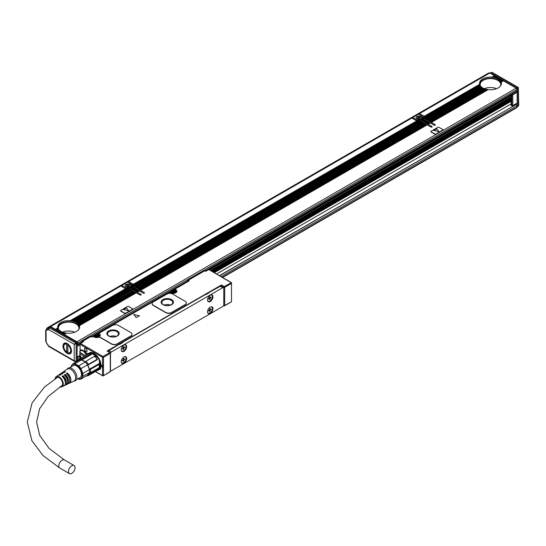 <?xml version="1.0" encoding="UTF-8"?>
<svg xmlns="http://www.w3.org/2000/svg" width="546" height="546" viewBox="0 0 546 546"><rect width="100%" height="100%" fill="white"/><g stroke="black" fill="none" stroke-linecap="round" stroke-linejoin="round"><path stroke-width="0.82" d="M100.757 368.106A9.596 5.542 60 0 1 100.573 368.42A9.596 5.542 60 0 1 99.413 369.54A9.596 5.542 60 0 1 99.29 369.601M89.694 352.982A9.596 5.542 60 0 1 89.817 352.907A9.596 5.542 60 0 1 91.721 352.463M101.16 365.451A9.596 5.542 60 0 1 100.328 368.557A9.596 5.542 60 0 1 99.174 369.676A9.596 5.542 60 0 1 97.243 370.12M90.008 352.805L90.854 352.395A9.739 5.624 -120 0 0 89.749 352.791A9.739 5.624 -120 0 0 88.575 353.924A9.739 5.624 -120 0 0 88.493 354.054A9.596 5.542 60 0 1 89.571 353.05A9.596 5.542 60 0 1 94.226 353.446M88.636 354.006A9.459 5.46 60 0 1 97.686 356.736A9.459 5.46 60 0 1 100.15 368.516A9.459 5.46 60 0 1 97.263 370.058M90.07 353.876A8.64 4.989 60 0 1 92.697 353.692A8.64 4.989 60 0 1 99.57 360.947A8.64 4.989 60 0 1 98.594 368.898L97.434 369.574A8.64 4.989 60 0 1 95.27 369.935M70.796 367.055A8.64 4.989 60 0 1 70.884 366.537L72.748 363.889A8.64 4.989 60 0 1 74.993 363.684L78.72 365.834L85.278 362.046L84.999 361.786A8.64 4.989 60 0 0 81.839 359.964L91.53 354.368L90.656 353.965A9.323 5.385 -120 0 0 88.165 354.19L79.436 359.227A9.323 5.385 60 0 1 81.927 359.009L90.656 353.965M94.601 356.245L94.697 356.19A8.64 4.989 60 0 1 97.434 359.596L97.092 359.343A9.323 5.385 -120 0 0 94.601 356.245L85.872 361.281A9.323 5.385 60 0 1 88.363 364.38L97.092 359.343M88.363 364.38L87.735 365.192A8.64 4.989 60 0 1 89.319 369.273L87.524 364.837L87.735 365.192L97.434 359.596M99.017 363.67L99.065 364.428L90.336 369.465L89.319 369.273L99.017 363.67A8.64 4.989 60 0 1 99.222 365.615A8.64 4.989 60 0 1 99.215 365.888M88.363 375.593L87.524 375.279L89.319 372.925A8.64 4.989 60 0 1 87.735 375.17L97.434 369.574L97.092 370.55L88.363 375.593A9.323 5.385 60 0 1 86.452 375.901M72.748 363.889L79.313 360.094A8.64 4.989 -120 0 0 79.095 360.21A8.64 4.989 -120 0 0 78.897 360.333M87.524 375.279L80.958 379.074L82.821 376.419L89.387 372.631A8.64 4.989 60 0 0 89.387 369.642L82.821 373.43L80.958 368.625L87.524 364.837A8.64 4.989 60 0 0 85.278 362.046L81.552 359.896A8.64 4.989 -120 0 1 81.839 359.964L81.927 359.009M84.999 361.786L85.872 361.281M89.319 372.925L90.336 372.782L99.065 367.745A9.323 5.385 -120 0 0 99.222 366.175A9.323 5.385 -120 0 0 99.065 364.428M79.095 360.21L79.436 359.227M79.313 360.094A8.64 4.989 60 0 1 81.552 359.896L74.993 363.684M90.336 369.465A9.323 5.385 60 0 1 90.336 372.782M77.771 378.863L78.72 379.272A8.64 4.989 60 0 0 80.958 379.074M71.055 366.912A8.088 4.668 60 0 1 79.375 367.397A8.088 4.668 60 0 1 82.296 375.785A8.088 4.668 60 0 1 77.907 378.788M78.72 365.834A8.64 4.989 60 0 1 79.784 366.98A8.64 4.989 60 0 1 80.958 368.625M82.821 373.43A8.64 4.989 60 0 1 82.821 376.419M69.56 367.772L73.205 365.67A6.859 3.958 60 0 1 79.539 368.803A6.859 3.958 60 0 1 80.883 376.747A6.859 3.958 60 0 1 80.057 377.545L76.413 379.647M67.274 368.959A7.269 4.197 60 0 1 67.458 368.7A7.269 4.197 60 0 1 74.406 370.823A7.269 4.197 60 0 1 76.29 379.859A7.269 4.197 60 0 1 74.563 381.006L73.778 381.135M62.558 372.413A6.463 3.733 60 0 1 62.981 372.031L67.233 369.123A6.859 3.958 60 0 1 73.628 372.038A6.859 3.958 60 0 1 75.068 380.105A6.859 3.958 60 0 1 74.085 380.985L69.438 383.217A6.463 3.733 60 0 1 68.892 383.394M55.078 378.842A5.829 3.365 60 0 1 55.562 377.313A5.829 3.365 60 0 1 56.136 376.72A5.829 3.365 60 0 1 61.575 379.197A5.829 3.365 60 0 1 62.79 386.056A5.829 3.365 60 0 1 61.957 386.8L63.978 385.831A5.999 3.467 60 0 0 64.838 385.06A5.999 3.467 60 0 0 62.087 376.358L63.056 375.723A6.088 3.515 60 0 1 65.861 384.568A6.088 3.515 60 0 1 64.988 385.346L66.203 384.766A6.19 3.569 60 0 0 67.09 383.975A6.19 3.569 60 0 0 64.216 374.965L65.186 374.338A6.272 3.624 60 0 1 68.114 383.476A6.272 3.624 60 0 1 67.213 384.282A6.272 3.624 60 0 1 66.673 384.459M64.988 385.346A6.088 3.515 60 0 1 64.448 385.524M61.957 386.8A5.829 3.365 60 0 1 59.944 386.8M67.213 384.282L68.427 383.702A6.375 3.679 60 0 0 69.342 382.882A6.375 3.679 60 0 0 66.353 373.58L67.322 372.945A6.463 3.733 60 0 1 70.359 382.384A6.463 3.733 60 0 1 69.438 383.217M62.981 372.031A6.463 3.733 60 0 1 65.383 371.826L64.414 372.461A6.375 3.679 60 0 0 62.053 372.665L60.947 373.423A6.272 3.624 60 0 1 63.247 373.218L62.278 373.846A6.19 3.569 60 0 0 60.019 374.058L58.913 374.815A6.088 3.515 60 0 1 61.118 374.604L60.149 375.238A5.999 3.467 60 0 0 57.985 375.45L56.136 376.72M60.524 373.805A6.272 3.624 60 0 1 60.947 373.423M58.49 375.204A6.088 3.515 60 0 1 58.913 374.815M65.186 374.338L65.186 375.518A4.866 2.812 60 0 1 67.608 381.422M63.056 375.723L63.056 376.754A4.866 2.812 60 0 1 65.356 383.128M56.054 378.214A4.866 2.812 60 0 1 56.156 378.037A4.866 2.812 60 0 1 56.743 377.47A4.866 2.812 60 0 1 61.241 379.695A4.866 2.812 60 0 1 62.196 385.333A4.866 2.812 60 0 1 61.609 385.899A4.866 2.812 60 0 1 61.016 386.104M67.322 372.945L67.322 374.29A4.866 2.812 60 0 1 69.792 379.572M62.715 376.952L63.056 376.754M223.724 287.899L223.724 287.353L221.007 285.79L221.007 286.172M221.007 285.79A0.682 0.396 -60 0 1 221.492 284.951L107.077 351.01A0.682 0.396 -60 0 1 107.419 350.976L110.135 352.539A0.682 0.396 -60 0 1 110.278 352.853A0.682 0.396 0 0 1 110.476 353.132A0.682 0.682 0 0 0 110.135 352.539A0.682 0.396 -60 0 0 109.794 352.573L107.077 351.01M119.554 344.294L122.693 342.349M205.856 294.471L208.988 292.526M71.779 473.382A4.661 2.689 -60 0 1 69.451 473.614A4.661 2.689 -60 0 1 68.735 469.874A4.661 2.689 -60 0 1 71.779 465.765A4.661 2.689 -60 0 1 74.113 465.54A4.661 2.689 -60 0 1 74.829 469.273A4.661 2.689 -60 0 1 71.779 473.382M97.761 370.113A9.739 5.624 -120 0 0 99.481 369.656A9.739 5.624 -120 0 0 100.382 368.891L99.604 369.424M97.577 334.65L97.577 333.763L98.253 333.374L97.577 334.097L98.737 334.773A0.682 0.396 -60 0 1 99.222 333.934A3.699 2.136 180 0 1 99.549 334.152A1.372 0.792 180 0 1 99.27 333.674A1.372 0.792 180 0 1 99.283 333.558M132.03 334.377A4.115 2.375 180 0 1 132.036 334.493A4.115 2.375 180 0 1 130.835 336.172L117.26 344.007A4.115 2.375 180 0 1 111.439 344.007L111.439 343.782A4.115 2.375 0 0 0 117.26 343.782L130.835 335.947A4.115 2.375 0 0 0 132.036 334.268A4.115 2.375 0 0 0 130.835 332.589L118.421 325.423A4.115 2.375 0 0 0 112.606 325.423L99.672 332.889A1.372 0.792 0 0 0 99.27 333.449A1.372 0.792 0 0 0 99.549 333.927A3.699 2.136 0 0 1 100.307 335.217A3.699 2.136 0 0 1 99.829 336.268A1.372 0.792 0 0 0 99.659 336.657A1.372 0.792 0 0 0 100.061 337.216L111.439 343.782M99.672 336.766A1.372 0.792 180 0 0 99.659 336.875A1.372 0.792 180 0 0 100.061 337.435L111.439 344.007M133.736 314.489L136.159 317.581L139.517 315.875L133.736 314.496L139.517 315.881M186.329 303.03A4.115 2.375 180 0 1 186.336 303.146A4.115 2.375 180 0 1 185.135 304.825L171.56 312.66A4.115 2.375 180 0 1 165.738 312.66L165.738 312.435A4.115 2.375 0 0 0 171.56 312.435L185.135 304.6A4.115 2.375 0 0 0 186.336 302.921A4.115 2.375 0 0 0 185.135 301.242L172.72 294.076A4.115 2.375 0 0 0 166.905 294.076L153.33 301.911A4.115 2.375 0 0 0 152.122 303.59A4.115 2.375 0 0 0 153.33 305.269L165.738 312.435M152.129 303.706A4.115 2.375 180 0 0 152.122 303.815A4.115 2.375 180 0 0 153.33 305.494L165.738 312.66M223.635 305.446L223.724 305.494A0.682 0.396 -60 0 0 224.208 305.774L224.693 305.494L224.693 287.353A0.682 0.396 -120 0 0 224.208 286.514L231.484 282.671L231.484 283.435L224.693 287.353A0.682 0.396 180 0 1 223.724 287.353A0.682 0.396 -60 0 1 224.208 286.514L221.492 284.951M119.615 344.437L122.952 342.458M205.917 294.615L209.248 292.636M96.908 370.659L100.293 369.035L99.024 358.531L90.534 352.409L87.674 353.938L88.623 353.624L86.043 352.948A5.692 3.283 -120 0 0 83.9 351.01L82.931 350.45A5.692 3.283 -120 0 0 80.426 350.013A0.682 0.396 -120 0 1 80.119 349.959L79.921 343.727L80.603 343.564L103.003 356.49L103.487 357.33L103.487 375.471L103.003 375.955L102.518 375.471L102.518 367.076L101.843 366.68L101.843 365.335L102.518 365.731L102.518 357.33L103.003 356.845M88.268 354.142L88.623 353.624M109.794 371.833A0.682 0.396 -120 0 0 110.278 371.553L110.278 353.412L109.794 352.573L103.003 356.49M230.992 282.596L208.599 269.431L206.033 270.918L205.064 270.755A0.682 0.682 0 0 0 204.375 270.755L187.892 280.269A0.682 0.396 -120 0 0 187.749 280.583A0.682 0.396 180 0 0 187.551 280.862L187.551 281.586M231.484 282.671L208.599 269.431M208.599 269.663L205.685 271.348L206.17 271.069L205.685 271.348L204.716 270.789A0.682 0.396 -60 0 1 205.064 270.755M204.375 270.755A0.682 0.396 -120 0 1 204.716 270.789L188.234 280.303A0.682 0.396 -120 0 0 187.892 280.269A0.682 0.682 0 0 0 187.551 280.862A0.682 0.396 180 0 0 187.749 281.142L189.203 280.862L188.234 280.303A0.682 0.396 -60 0 0 187.749 281.142L187.749 281.47M174.174 290.424L174.856 289.148L175.826 289.708A0.682 0.396 -60 0 0 175.341 290.547L174.174 289.537L189.203 280.862L174.372 289.196M169.328 292.335L169.908 292.335M99.549 333.927L99.549 334.152A3.699 2.136 180 0 1 100.3 335.333M92.724 336.561L93.305 336.561M99.659 336.875L99.659 336.657A3.699 2.136 180 0 1 93.987 336.957L93.018 336.397L91.755 337.121L92.24 336.841L91.755 337.121L90.786 336.561A0.682 0.396 -60 0 1 91.127 336.527A0.682 0.682 0 0 0 90.445 336.527L82.2 341.291A0.682 0.396 -120 0 0 82.057 341.605A0.682 0.396 180 0 0 82.057 342.165L83.511 341.885L82.542 341.325A0.682 0.396 -120 0 0 82.2 341.291A0.682 0.682 0 0 0 81.859 341.885L81.859 342.608M80.119 348.839L79.921 343.727L82.057 342.724L82.057 342.165A0.682 0.396 -60 0 1 82.542 341.325L90.786 336.561A0.682 0.396 -120 0 0 90.445 336.527M82.057 342.724L80.603 343.564M224.208 305.774L224.693 305.494L224.208 305.774M103.235 375.846L110.135 371.867A0.682 0.682 0 0 0 110.476 371.273A0.682 0.396 0 0 1 110.278 371.553L103.003 375.955L95.543 371.444M231.484 283.435L231.484 301.781L224.693 305.494A0.682 0.396 0 0 1 223.724 305.494L223.724 305.173M119.656 344.062L108.968 350.587A1.372 0.792 120 0 0 108.217 351.433M205.958 294.239L122.611 342.356M110.476 353.262A1.372 0.792 -60 0 1 111.391 351.986L222.802 287.667A1.372 0.792 -60 0 1 223.485 287.599L221.062 286.2A1.372 0.792 120 0 0 220.379 286.261L208.913 292.533M110.476 370.577A1.372 0.792 -60 0 0 110.708 370.864A1.372 0.792 -60 0 0 111.391 370.795L222.802 306.477A1.372 0.792 -60 0 0 223.771 304.798L223.771 288.227A1.372 0.792 -60 0 0 223.485 287.599M80.603 356.456A0.682 0.396 -120 0 0 80.508 356.388L80.508 356.756A0.682 0.396 -120 0 1 80.808 357.05L80.426 357.275A5.692 3.283 -120 0 0 81.156 358.237M80.426 357.275A0.682 0.396 -120 0 0 80.119 356.982L80.119 358.838M85.79 351.481A1.85 1.072 -120 0 0 87.101 350.73A1.85 1.072 -120 0 0 85.79 348.457L85.79 348.457A1.85 1.072 -120 0 0 84.487 349.215A1.85 1.072 -120 0 0 85.79 351.481M80.808 357.05A5.692 3.283 -120 0 0 81.545 358.012M80.412 350.013L80.508 350.102A0.682 0.396 -120 0 0 80.828 350.15A5.351 3.085 -120 0 1 81.88 350M86.746 355.009A5.351 3.085 -120 0 0 84.507 351.412M101.843 366.68L103.098 367.076L103.098 365.731L102.518 365.731M103.098 367.076L102.518 367.076M117.356 330.965A6.17 3.563 0 0 0 110.626 330.194A6.17 3.563 0 0 0 106.818 333.483A6.17 3.563 0 0 0 108.627 336.002A6.17 3.563 0 0 0 115.349 336.773A6.17 3.563 0 0 0 119.164 333.483A6.17 3.563 0 0 0 117.356 330.965M171.656 299.618A6.17 3.563 0 0 0 164.926 298.846A6.17 3.563 0 0 0 161.118 302.136A6.17 3.563 0 0 0 162.926 304.654A6.17 3.563 0 0 0 169.649 305.426A6.17 3.563 0 0 0 173.464 302.136A6.17 3.563 0 0 0 171.656 299.618M208.941 301.89A3.842 2.218 120 0 0 212.421 299.01A3.842 2.218 120 0 0 212.162 295.058A3.842 2.218 120 0 0 211.548 294.881A3.842 2.218 120 0 0 208.074 297.761A3.842 2.218 120 0 0 208.326 301.713A3.842 2.218 120 0 0 208.941 301.89M122.645 351.713A3.842 2.218 120 0 0 126.119 348.833A3.842 2.218 120 0 0 125.867 344.881A3.842 2.218 120 0 0 125.252 344.703A3.842 2.218 120 0 0 121.772 347.584A3.842 2.218 120 0 0 122.031 351.535A3.842 2.218 120 0 0 122.645 351.713M208.941 308.251A3.842 2.218 120 0 0 208.326 313.575A3.842 2.218 120 0 0 211.548 312.251A3.842 2.218 120 0 0 212.162 306.927A3.842 2.218 120 0 0 208.941 308.251M122.645 358.074A3.842 2.218 120 0 0 122.031 363.404A3.842 2.218 120 0 0 125.252 362.073A3.842 2.218 120 0 0 125.867 356.75A3.842 2.218 120 0 0 122.645 358.074M102.129 366.516L102.129 365.506M85.845 348.491A1.713 0.99 -120 0 0 85.033 348.43A1.713 0.99 -120 0 0 84.773 349.802A1.713 0.99 -120 0 0 85.893 351.317A1.713 0.99 -120 0 0 86.746 351.399A1.713 0.99 -120 0 0 87.101 350.668M92.718 336.336A0.682 0.396 -120 0 0 92.24 336.609M186.288 282.316A0.682 0.396 -120 0 0 185.954 282.282L92.383 336.309M99.311 336.602A2.744 1.583 -0 0 0 99.345 336.343A2.744 1.583 -0 0 0 98.546 335.217L98.328 335.094M97.529 334.63L97.086 334.377L97.454 334.172M175.908 292.383A2.744 1.583 -0 0 0 175.948 292.117A2.744 1.583 -0 0 0 175.143 290.998L174.925 290.868M174.126 290.411L173.689 290.158L174.051 289.946M171.881 292.772A1.747 1.01 -0 0 0 174.529 292.772M95.277 336.998A1.747 1.01 -0 0 0 97.932 336.998M119.158 333.654A6.17 3.563 0 0 0 117.356 331.299A6.17 3.563 0 0 0 110.763 330.501A6.17 3.563 0 0 0 106.825 333.654M173.457 302.3A6.17 3.563 0 0 0 171.656 299.952A6.17 3.563 0 0 0 165.063 299.147A6.17 3.563 0 0 0 161.125 302.3M211.964 294.963A3.842 2.218 -60 0 1 211.944 298.955A3.842 2.218 -60 0 1 208.558 301.665A3.842 2.218 -60 0 1 208.142 301.583M125.662 344.785A3.842 2.218 -60 0 1 125.648 348.785A3.842 2.218 -60 0 1 122.256 351.488A3.842 2.218 -60 0 1 121.847 351.406M208.142 313.452A3.842 2.218 120 0 0 211.159 312.025A3.842 2.218 120 0 0 211.964 306.832M121.847 363.274A3.842 2.218 120 0 0 124.863 361.855A3.842 2.218 120 0 0 125.662 356.654M116.871 331.579A5.487 3.167 0 0 0 110.893 330.896A5.487 3.167 0 0 0 107.507 333.818A5.487 3.167 0 0 0 109.111 336.063A5.487 3.167 0 0 0 115.09 336.745A5.487 3.167 0 0 0 118.475 333.818A5.487 3.167 0 0 0 116.871 331.579M171.171 300.232A5.487 3.167 0 0 0 165.192 299.542A5.487 3.167 0 0 0 161.807 302.47A5.487 3.167 0 0 0 163.411 304.709A5.487 3.167 0 0 0 169.39 305.398A5.487 3.167 0 0 0 172.775 302.47A5.487 3.167 0 0 0 171.171 300.232M116.045 336.452A5.487 3.167 0 0 0 109.937 336.452M170.345 305.105A5.487 3.167 0 0 0 164.237 305.105M207.678 300.88A3.563 2.061 120 0 0 208.074 301.249A3.563 2.061 120 0 0 211.37 299.618A3.563 2.061 120 0 0 212.073 295.488A3.563 2.061 120 0 0 211.643 295.072A3.563 2.061 120 0 0 211.118 294.908M121.376 350.703A3.563 2.061 120 0 0 121.778 351.071A3.563 2.061 120 0 0 125.068 349.44A3.563 2.061 120 0 0 125.771 345.311A3.563 2.061 120 0 0 125.341 344.895A3.563 2.061 120 0 0 124.822 344.738M207.678 312.749A3.563 2.061 120 0 0 208.074 313.117A3.563 2.061 120 0 0 211.37 311.486A3.563 2.061 120 0 0 212.073 307.357A3.563 2.061 120 0 0 211.643 306.941A3.563 2.061 120 0 0 211.118 306.777M121.376 362.571A3.563 2.061 120 0 0 121.778 362.94A3.563 2.061 120 0 0 125.068 361.309A3.563 2.061 120 0 0 125.771 357.18A3.563 2.061 120 0 0 125.341 356.763A3.563 2.061 120 0 0 124.822 356.606M86.541 355.125A5.139 2.969 -120 0 0 80.651 350.471A5.139 2.969 -120 0 0 79.641 352.129L85.497 355.733M80.596 352.907A5.139 2.969 -120 0 0 80.61 353.023L79.648 353.815A4.866 2.812 -120 0 0 81.688 357.93M209.664 297.038L210.053 297.263A0.682 0.396 120 0 0 210.538 297.543L211.118 297.208L210.538 297.993A0.682 0.396 120 0 0 210.053 298.833L209.473 298.71M208.988 298.437L209.521 298.744A0.682 0.396 120 0 1 209.664 299.058L209.664 299.727L210.053 298.833M209.521 298.744A0.682 0.396 120 0 0 209.179 298.778L208.79 298.553M210.053 297.263L210.053 296.594L209.664 297.488A0.682 0.396 120 0 1 209.179 298.328L208.599 298.662L208.599 299.112L209.179 298.778M123.369 346.867L123.751 347.085A0.682 0.396 120 0 0 124.235 347.365L124.822 347.031L124.235 347.816A0.682 0.396 120 0 0 123.751 348.655L123.171 348.532M122.693 348.259L123.225 348.566A0.682 0.396 120 0 1 123.369 348.88L123.369 349.549L123.751 348.655M123.225 348.566A0.682 0.396 120 0 0 122.884 348.601L122.495 348.375M123.751 347.085L123.751 346.417L123.369 347.311A0.682 0.396 120 0 1 122.884 348.15L122.297 348.485L122.297 348.935L122.884 348.601M209.664 308.906L210.053 309.132A0.682 0.396 120 0 0 210.538 309.411L211.118 309.077L210.538 309.862A0.682 0.396 120 0 0 210.053 310.701L209.473 310.578M208.988 310.305L209.521 310.613A0.682 0.396 120 0 1 209.664 310.927L209.664 311.595L210.053 310.701M209.521 310.613A0.682 0.396 120 0 0 209.179 310.647L208.79 310.421M210.053 309.132L210.053 308.463L209.664 309.357A0.682 0.396 120 0 1 209.179 310.196L208.599 310.531L208.599 310.981L209.179 310.647M123.369 358.736L123.751 358.954A0.682 0.396 120 0 0 124.235 359.234L124.822 358.899L124.235 359.684A0.682 0.396 120 0 0 123.751 360.524L123.171 360.401M122.693 360.128L123.225 360.435A0.682 0.396 120 0 1 123.369 360.749L123.369 361.418L123.751 361.193L123.751 360.524M123.225 360.435A0.682 0.396 120 0 0 122.884 360.469L122.495 360.244M123.751 358.954L123.751 358.285L123.369 359.179A0.682 0.396 120 0 1 122.884 360.019L122.297 360.353L122.297 360.804L122.884 360.469M172.577 291.919L172.672 291.332L171.942 290.827L172.331 290.602L174.467 290.827L173.737 291.332L173.833 291.919M172.577 291.468L171.942 291.837L172.331 292.055L172.966 291.694L174.078 292.055L174.467 291.837L173.833 291.468M95.973 336.145L96.076 335.558L95.345 335.053L95.734 334.828L97.864 335.053L97.133 335.558L97.236 336.145M95.973 335.694L95.345 336.063L95.734 336.281L96.362 335.92L97.475 336.281L97.864 336.063L97.236 335.694M85.394 355.787L80.61 353.023M86.2 355.323A4.866 2.812 -120 0 0 82.658 350.873A4.866 2.812 -120 0 0 79.648 352.354M84.234 356.463L79.648 353.815M211.118 297.659L210.729 297.433M210.538 297.993L210.142 297.55M210.053 299.501L209.664 299.283M209.957 297.659A0.682 0.396 120 0 0 209.473 298.498M124.822 347.481L124.433 347.256M124.235 347.816L123.846 347.372M123.751 349.324L123.369 349.106M123.655 347.481A0.682 0.396 120 0 0 123.171 348.321M211.118 309.527L210.729 309.302M210.538 309.862L210.142 309.418M210.053 311.37L209.664 311.145M209.957 309.527A0.682 0.396 120 0 0 209.473 310.367M124.822 359.35L124.433 359.125M124.235 359.684L123.846 359.241M123.751 361.193L123.369 360.974M123.655 359.35A0.682 0.396 120 0 0 123.171 360.189M172.331 290.602L172.331 291.052M172.672 291.332L172.577 291.748M173.833 291.748L173.737 291.332M174.078 290.602L174.078 291.052M172.672 291.359L173.737 291.359M95.734 334.828L95.734 335.278M96.076 335.558L95.973 335.974M97.475 334.828L97.475 335.278M96.076 335.585L97.133 335.585M76.918 341.769L516.168 88.172L503.46 80.842L501.214 82.139A10.968 6.334 180 0 1 501.44 83.415A10.968 6.334 180 0 1 488.26 89.619L431.367 122.461L435.155 124.645A0.682 0.396 180 0 1 434.179 125.205L430.398 123.021L428.173 124.311L431.954 126.495A0.682 0.396 180 0 1 430.985 127.054L427.204 124.87L140.479 290.404L144.26 292.588A0.682 0.396 180 0 1 143.291 293.147L139.51 290.963L137.278 292.253L141.059 294.437A0.682 0.396 180 0 1 140.09 294.997L136.309 292.813L79.423 325.655A10.968 6.334 180 0 1 79.648 326.938A10.968 6.334 180 0 1 66.469 333.135L64.216 334.439L76.918 341.769A1.099 0.635 60 0 1 77.696 343.113L77.696 344.458L81.859 342.055M442.936 129.934A0.682 0.396 180 0 1 442.765 130.33L442.765 130.105A0.682 0.396 0 0 0 442.765 129.545L438.888 127.307A0.682 0.396 0 0 0 437.912 127.307L431.128 131.224A0.682 0.396 0 0 0 431.128 131.784L435.005 134.023A0.682 0.396 0 0 0 435.974 134.023L442.765 130.105M430.958 131.613A0.682 0.396 180 0 0 431.128 132.009L435.005 134.248A0.682 0.396 180 0 0 435.974 134.248L442.765 130.33M132.651 309.077A0.682 0.396 180 0 1 132.48 309.466L132.48 309.248A0.682 0.396 0 0 0 132.48 308.688L128.603 306.442A0.682 0.396 0 0 0 127.634 306.442L120.843 310.367A0.682 0.396 0 0 0 120.843 310.927L124.727 313.165A0.682 0.396 0 0 0 125.696 313.165L132.48 309.248M120.673 310.756A0.682 0.396 180 0 0 120.843 311.145L124.727 313.39A0.682 0.396 180 0 0 125.696 313.39L132.48 309.466M516.168 88.172A1.099 0.635 60 0 1 516.939 89.517L516.939 90.861A1.099 0.635 60 0 1 516.714 91.366L205.576 271M494.806 75.99L489.864 72.987L419.096 113.848L419.294 114.537M495.87 76.604L494.929 75.914L492.683 77.211A10.968 6.334 180 0 1 493.761 77.375L494.335 77.491A10.968 6.334 180 0 1 495.283 77.723L495.795 77.88A10.968 6.334 180 0 1 496.635 78.18L497.085 78.365A10.968 6.334 180 0 1 497.829 78.72L498.225 78.938A10.968 6.334 180 0 1 498.873 79.347L499.877 78.767L499.194 78.378L498.225 78.938M496.935 77.218L496 76.529L494.335 77.491M498.007 77.832L497.065 77.143L495.795 77.88M499.071 78.453L498.129 77.764L497.085 78.365M501.201 79.682L500.266 78.993L498.989 79.573M502.272 80.296L501.33 79.607L499.972 80.392L499.774 80.057A10.968 6.334 180 0 0 499.221 79.593L499.112 79.661M503.337 80.91L502.395 80.228L500.668 81.224L500.511 80.863A10.968 6.334 180 0 0 500.061 80.344L499.972 80.392M501.214 82.139L501.064 81.777A10.968 6.334 180 0 0 500.737 81.183L500.668 81.224M488.049 89.735L487.633 89.53A10.968 6.334 180 0 1 486.602 89.346L430.303 121.847L431.367 122.461M486.425 89.448L486.049 89.216A10.968 6.334 180 0 1 485.148 88.95L429.238 121.232L430.303 121.847M484.985 89.046L484.657 88.786A10.968 6.334 180 0 1 483.852 88.466L428.173 120.618L429.238 121.232M483.708 88.548L483.422 88.268A10.968 6.334 180 0 1 482.712 87.892L427.102 119.997L428.173 120.618M479.545 83.975A10.968 6.334 180 0 1 486.725 78.583A10.968 6.334 180 0 1 498.225 80.057A10.968 6.334 180 0 1 501.399 83.975M426.842 119.99L482.336 87.667L426.719 119.779L427.102 119.997M426.719 119.779L424.194 118.318L424.194 119.438M430.398 123.021L430.016 122.795L427.784 124.085L420.707 119.997L420.509 121.007A0.682 0.396 0 0 0 420.42 120.966M430.275 123.096L428.944 122.181L426.719 123.471M429.211 122.481L427.88 121.567L425.648 122.857M428.139 121.86L426.815 120.953L424.583 122.236M427.074 121.246L425.743 120.338L423.519 121.621M426.01 120.632L424.679 119.717L422.447 121.007M423.873 119.403L423.614 119.103L421.382 120.393M421.771 120.618L424.003 119.328L424.945 120.018M422.809 118.782L422.59 118.462A0.682 0.396 180 0 1 422.74 118.038L423.566 117.567L423.566 118.687A0.682 0.396 0 0 0 423.764 118.407L423.764 117.288A0.682 0.396 180 0 1 423.566 117.567M420.707 119.997L422.932 118.714L423.614 119.103M427.784 124.085L428.173 124.311M427.204 124.87L426.815 124.645L140.09 290.185L133.306 286.261L133.306 287.387M427.074 124.945L425.743 124.031L139.025 289.564M426.01 124.324L424.679 123.416L137.961 288.95M424.945 123.71L423.614 122.795L136.896 288.336M423.873 123.096L422.549 122.181L135.824 287.722M422.809 122.481L421.478 121.567L134.76 287.107M421.744 121.86L420.509 121.007M133.306 286.261L133.647 286.07A2.054 1.188 180 0 0 134.227 285.394L418.523 121.26A2.054 1.188 180 0 0 419.69 120.925L420.413 120.953L133.695 286.486M140.09 290.185L140.479 290.404M139.51 290.963L139.121 290.745L136.896 292.028L129.811 287.947L129.62 288.95A0.682 0.396 0 0 0 129.532 288.909L73.492 321.246L74.003 321.396A10.968 6.334 180 0 1 74.843 321.696L75.293 321.881A10.968 6.334 180 0 1 76.037 322.236L76.433 322.454A10.968 6.334 180 0 1 77.082 322.863L132.849 290.957L77.082 322.863M139.387 291.038L138.056 290.124L135.824 291.414M138.315 290.424L136.991 289.51L134.76 290.8M137.251 289.81L135.92 288.895L133.695 290.185M136.186 289.189L134.855 288.281L132.623 289.564M135.121 288.575L133.79 287.667L131.559 288.95M132.985 287.346L132.726 287.046L130.494 288.336M130.883 288.561L133.108 287.271L134.05 287.96M131.92 286.732L131.695 286.411A0.682 0.396 180 0 1 131.852 285.981L132.671 285.51L132.671 286.63A0.682 0.396 0 0 0 132.876 286.35L132.876 285.23A0.682 0.396 180 0 1 132.671 285.51M129.811 287.947L132.043 286.657L132.726 287.046M136.896 292.028L137.278 292.253M136.309 292.813L135.92 292.588L79.272 325.293A10.968 6.334 180 0 0 78.945 324.699L78.72 324.385A10.968 6.334 180 0 0 78.269 323.86L77.982 323.58A10.968 6.334 180 0 0 77.43 323.116L77.198 323.089M136.186 292.888L134.855 291.974L78.72 324.385M135.121 292.274L133.79 291.359L77.982 323.58M134.05 291.653L131.654 290.124L76.037 322.236M131.92 290.424L130.59 289.51L74.843 321.696M130.849 289.81L129.62 288.95M57.821 327.832L55.426 329.504L57.821 327.832A10.968 6.334 180 0 1 57.705 326.938A10.968 6.334 180 0 1 70.229 320.666L70.891 320.734A10.968 6.334 180 0 1 71.97 320.891L72.359 321.116L127.634 289.203A2.054 1.188 180 0 0 128.795 288.868L129.784 289.189M79.382 325.682L79.272 325.293M66.257 333.258L65.841 333.053A10.968 6.334 180 0 1 64.81 332.862L63.152 333.818L64.216 334.439M64.633 332.964L64.264 332.732A10.968 6.334 180 0 1 63.356 332.473L62.087 333.203L63.152 333.818M63.193 332.562L62.865 332.309A10.968 6.334 180 0 1 62.06 331.988L61.016 332.589L62.087 333.203M61.923 332.07L61.63 331.791A10.968 6.334 180 0 1 60.92 331.415L59.951 331.975L61.016 332.589M57.753 327.498A10.968 6.334 180 0 1 64.933 322.099A10.968 6.334 180 0 1 76.433 323.573A10.968 6.334 180 0 1 79.607 327.498M77.116 344.99A1.099 0.635 -120 0 0 77.471 344.956A1.099 0.635 -120 0 0 77.696 344.458M59.691 331.968L60.545 331.183L59.562 331.75L59.951 331.975M59.562 331.75L58.62 331.354L59.821 330.815M59.705 330.726L58.62 331.354M58.497 331.135L57.555 330.733L59.002 330.057A10.285 5.938 0 0 1 58.852 329.811M58.907 329.955L57.555 330.733M57.432 330.514L56.491 330.118L58.347 329.204M58.272 329.088L56.491 330.118M56.368 329.9L55.426 329.504M55.296 329.286L50.621 326.583L50.075 327.163M127.361 289.36L126.884 289.189A2.054 1.188 180 0 1 125.989 288.923L125.594 288.697L70.229 320.666M134.002 285.79A2.054 1.188 0 0 0 133.647 285.51L127.703 282.077L121.888 285.442L126.692 288.356L128.051 287.285A2.88 1.665 180 0 1 125.143 285.619A2.88 1.665 180 0 1 125.259 285.155A2.88 1.665 180 0 1 128.433 283.975A2.88 1.665 180 0 1 130.897 285.619A2.88 1.665 180 0 1 130.897 285.64L132.385 284.78L132.644 285.08M418.25 121.417L417.779 121.239A2.054 1.188 180 0 1 416.878 120.98L411.807 118.052L128.679 281.518L133.477 284.439L416.612 120.973L133.354 284.22M423.225 118.878L423.566 118.687M424.897 117.847A2.054 1.188 0 0 0 424.535 117.567L418.598 114.134L412.776 117.492L417.581 120.413L419.205 119.472L417.458 120.195M425.136 117.438L480.002 85.312A10.968 6.334 180 0 1 479.722 84.691L424.535 116.557L424.242 116.278L479.613 84.309A10.968 6.334 180 0 1 479.497 83.415A10.968 6.334 180 0 1 492.021 77.143L492.683 77.211M494.54 75.689L492.021 77.143M424.242 116.278L419.567 113.575M495.611 76.303L493.761 77.375M496.676 76.925L495.283 77.723M497.74 77.539L496.635 78.18M498.812 78.153L497.829 78.72M499.877 78.767L498.873 79.347M500.941 79.388L499.774 80.057M502.006 80.003L500.511 80.863M503.078 80.617L501.064 81.777M487.633 89.53L430.985 122.236M486.049 89.216L429.914 121.621M484.657 88.786L428.849 121.007M483.422 88.268L427.784 120.393M482.336 87.667A10.968 6.334 180 0 1 481.722 87.237L426.037 119.383M424.972 118.769L480.876 86.493A10.968 6.334 180 0 0 481.395 86.978L481.613 87.299M424.194 118.318L424.535 118.127A2.054 1.188 180 0 0 425.116 117.451L480.2 85.647A10.968 6.334 180 0 0 480.61 86.193L480.787 86.541A10.285 5.938 0 0 1 480.644 86.295M479.613 84.309L479.681 84.719M500.368 86.145A10.285 5.938 0 0 0 500.757 84.534A10.285 5.938 0 0 0 497.74 80.337A10.285 5.938 0 0 0 486.534 79.047A10.285 5.938 0 0 0 480.187 84.534A10.285 5.938 0 0 0 480.569 86.145M480.61 86.193L424.583 118.543M481.395 86.978L425.648 119.158M423.764 117.288A0.682 0.396 180 0 0 423.655 117.069L421.621 118.236A2.88 1.665 180 0 1 419.888 119.24L417.854 120.413A0.682 0.396 180 0 0 418.714 120.366L419.54 119.888A0.682 0.396 180 0 1 420.277 119.799L420.509 120.065M429.333 122.406L427.102 123.696M428.269 121.792L426.037 123.082M427.204 121.178L424.972 122.461M426.133 120.557L423.908 121.847M425.068 119.943L422.836 121.232M420.802 121.178L134.084 286.711M426.133 124.256L139.414 289.79M425.068 123.642L138.35 289.175M424.003 123.021L137.278 288.561M422.932 122.406L136.213 287.947M421.867 121.792L135.149 287.326M132.876 285.23A0.682 0.396 180 0 0 132.76 285.012L130.733 286.186A2.88 1.665 180 0 1 128.993 287.182L126.965 288.356A0.682 0.396 180 0 0 127.825 288.308L128.651 287.831A0.682 0.396 180 0 1 129.388 287.742L129.62 288.008M138.445 290.349L136.213 291.639M137.38 289.735L135.149 291.025M136.309 289.121L134.084 290.404M135.244 288.506L133.012 289.79M134.179 287.885L131.948 289.175M129.914 289.121L74.003 321.396M72.543 321.007A10.968 6.334 180 0 1 73.492 321.246M135.244 292.199L78.945 324.699M134.179 291.584L78.269 323.86M133.108 290.963L77.32 323.177M132.043 290.349L76.433 322.454M130.979 289.735L75.293 321.881M65.841 333.053L63.827 334.213M64.264 332.732L62.763 333.599M62.865 332.309L61.698 332.978M61.63 331.791L60.633 332.364M60.545 331.183A10.968 6.334 180 0 1 59.93 330.753L58.886 331.361M59.603 330.494A10.968 6.334 180 0 1 59.091 330.009L57.821 330.74M58.825 329.716A10.968 6.334 180 0 1 58.415 329.17L56.75 330.125M58.21 328.835A10.968 6.334 180 0 1 57.931 328.214L55.685 329.511M78.576 329.661A10.285 5.938 0 0 0 78.965 328.057A10.285 5.938 0 0 0 75.949 323.853A10.285 5.938 0 0 0 64.742 322.57A10.285 5.938 0 0 0 58.395 328.057A10.285 5.938 0 0 0 58.777 329.661M70.448 320.83L125.723 288.916L120.919 286.002L50.621 326.583M433.763 130.385L438.964 131.613L436.807 128.863L433.763 130.439L438.964 131.641M123.485 309.555L128.679 310.783M516.939 106.859A0.682 0.396 -120 0 0 517.328 106.538L517.328 89.073A0.682 0.396 -120 0 0 516.844 88.234L490.574 73.062A0.682 0.396 -120 0 0 490.233 73.028L490.083 73.116M516.584 91.441L516.653 91.475A0.682 0.396 -120 0 1 517.137 92.315L517.137 103.064L512.769 105.583A0.682 0.396 180 0 1 511.8 105.583A0.682 0.396 120 0 0 512.284 105.863A0.682 0.396 -120 0 0 512.769 105.583L512.769 94.833L517.137 92.315M516.653 103.344A0.682 0.396 -120 0 0 517.137 103.064M425.122 117.288L425.088 117.021A2.054 1.188 180 0 0 424.631 116.503L424.535 117.567M421.724 118.182L423.403 117.056L421.792 117.69A2.88 1.665 180 0 0 421.792 117.677A2.88 1.665 180 0 0 419.321 116.032A2.88 1.665 180 0 0 416.148 117.206A2.88 1.665 180 0 0 416.032 117.677A2.88 1.665 180 0 0 418.939 119.342M412.51 118.462L412.305 117.765L412.776 117.492M417.581 120.413L417.745 121.239M128.406 282.487L128.201 281.791L128.679 281.518M133.477 284.439L133.647 285.51M134.248 285.381L134.193 284.964A2.054 1.188 180 0 0 133.736 284.446L416.878 120.98M121.615 286.404L121.417 285.715L121.888 285.442M126.856 289.182L126.692 288.356M47.946 344.751L47.529 344.628A1.372 0.655 -52.6 0 1 47.393 344.103L48.621 345.918L74.208 360.694L74.208 344.342L48.621 329.572L49.044 327.743L50.014 327.184A0.682 0.396 60 0 1 50.362 327.218L76.631 342.383A0.682 0.396 60 0 1 77.116 343.222L77.116 360.694A0.682 0.396 60 0 1 76.972 361.008L76.003 361.568A0.682 0.396 60 0 1 75.662 361.534L76.003 361.568A0.682 0.396 60 0 0 76.147 361.254L76.147 343.782L77.116 343.222M47.263 327.982A4.115 2.375 60 0 1 47.714 327.573L487.926 73.417A4.115 2.375 60 0 1 489.298 73.314M47.714 327.573A4.115 2.375 60 0 1 49.352 327.566M480.002 85.312L425.088 117.021M496.573 88.677A10.285 5.938 0 0 0 484.37 88.677M422.59 118.462L420.277 119.799M131.695 286.411L129.388 287.742M125.989 288.923L70.891 320.734M126.884 289.189L71.97 320.891M74.782 332.2A10.285 5.938 0 0 0 62.578 332.2M128.658 310.688L126.522 308.005L123.478 309.527L128.658 310.688M491.891 72.386L490.233 73.028M417.779 121.239L134.193 284.964M128.051 287.285L126.563 288.138M130.835 286.124L130.897 285.64M49.174 327.655A3.563 2.061 -120 0 0 47.795 327.675L46.826 328.235A3.563 2.061 60 0 1 48.205 328.214L48.232 328.214A1.372 0.908 111.3 0 0 47.393 329.968A1.44 0.833 60 0 0 47.946 329.961A1.372 1.119 -120 0 1 48.232 328.214L49.201 327.655M213.882 272.481L511.117 100.88M511.117 97.727L211.152 270.912M211.616 271.178L511.117 98.26L211.609 271.171M211.889 271.335L511.117 98.58M212.23 271.533L511.117 98.969M511.117 100.73L213.759 272.413M421.785 117.82A2.88 1.665 0 0 0 419.253 116.25A2.88 1.665 0 0 0 416.148 117.431A2.88 1.665 0 0 0 416.038 117.786M130.897 285.763A2.88 1.665 0 0 0 128.358 284.193A2.88 1.665 0 0 0 125.259 285.374A2.88 1.665 0 0 0 125.15 285.735M492.287 72.468L491.543 72.502A0.682 0.396 -120 0 0 491.202 72.468L492.287 72.468L518.359 87.524L518.7 105.255L517.328 106.538M517.328 89.073L518.297 88.513A0.682 0.396 -120 0 0 517.813 87.667L518.297 87.954L518.297 105.979A0.682 0.396 -120 0 1 518.154 106.293L517.185 106.852M514.503 105.255L514.489 104.825M219.369 275.655L516.168 104.518A1.099 0.635 60 0 1 516.939 105.863L516.939 107.207A1.099 0.635 60 0 1 516.714 107.712L222.597 277.518M47.946 329.961L48.621 329.572L49.393 327.777L50.362 327.218M76.631 342.383L75.662 342.943A0.682 0.396 60 0 1 76.147 343.782L74.208 344.342L75.662 342.943L49.393 327.777A0.682 0.396 60 0 0 49.051 327.743L50.014 327.184M47.727 344.881L48.765 346.464L74.829 361.52L74.208 360.694L76.147 361.254L77.116 360.694M48.621 345.918L49.393 346.362M77.15 361.343A1.099 0.635 -120 0 1 76.918 361.254L76.733 361.145M77.662 361.049A1.099 0.635 -120 0 0 77.696 360.804L77.696 359.459A1.099 0.635 -120 0 0 77.116 358.258M511.117 101.344L214.285 272.72M511.117 103.945L216.544 274.017M77.116 357.78L80.323 355.931M67.226 353.412A6.033 3.481 60 0 1 62.961 346.027A6.033 3.481 60 0 1 67.226 343.564L67.226 343.564A6.033 3.481 60 0 1 71.492 350.948A6.033 3.481 60 0 1 67.226 353.412M421.532 118.359A2.744 1.583 0 0 0 421.539 118.346A2.744 1.583 0 0 0 421.655 117.902A2.744 1.583 0 0 0 419.301 116.332A2.744 1.583 0 0 0 416.277 117.451A2.744 1.583 0 0 0 416.168 117.902A2.744 1.583 0 0 0 416.284 118.359M130.644 286.309A2.744 1.583 0 0 0 130.651 286.288A2.744 1.583 0 0 0 130.76 285.845A2.744 1.583 0 0 0 128.412 284.275A2.744 1.583 0 0 0 125.389 285.401A2.744 1.583 0 0 0 125.28 285.845A2.744 1.583 0 0 0 125.396 286.309M71.485 350.655A5.351 3.085 60 0 1 70.386 352.839A5.351 3.085 60 0 1 69.083 353.071M67.854 352.655A5.351 3.085 60 0 1 67.711 352.573A5.351 3.085 60 0 1 66.953 352.054M64.189 344.587A5.351 3.085 60 0 1 65.035 343.577A5.351 3.085 60 0 1 67.472 343.714M418.038 118.625L418.038 118.182A0.682 0.396 0 0 0 418.038 117.622L417.553 117.342L418.427 117.397A0.682 0.396 0 0 0 419.396 117.397L419.581 117.963M419.581 118.509L419.581 117.902A0.682 0.396 0 0 1 419.785 117.622L420.27 117.342L419.881 117.117L419.396 117.397M419.581 117.902A0.682 0.396 0 0 0 419.785 118.182L419.785 118.625M418.038 118.182L417.553 118.462L418.427 118.407A0.682 0.396 0 0 1 419.396 118.407L419.881 118.687L420.27 118.462L419.785 118.182M127.15 286.575L127.15 286.124A0.682 0.396 0 0 0 127.15 285.565L126.665 285.285L127.047 285.06L127.539 285.34A0.682 0.396 0 0 0 128.508 285.34L128.692 285.906M128.692 286.459L128.692 285.845A0.682 0.396 0 0 1 128.89 285.565L129.375 285.285L128.508 285.34M128.692 285.845A0.682 0.396 0 0 0 128.89 286.124L128.89 286.575M127.15 286.124L126.665 286.404L127.047 286.63L127.539 286.35A0.682 0.396 0 0 1 128.508 286.35L128.993 286.63L129.375 286.404L128.89 286.124M417.943 117.117L417.943 117.567M418.427 117.397L418.236 117.963M419.881 117.117L419.881 117.567M418.427 118.066A0.682 0.396 0 0 0 419.396 118.066M127.047 285.06L127.047 285.51M127.539 285.34L127.348 285.906M128.993 285.06L128.993 285.51M127.539 286.015A0.682 0.396 0 0 0 128.508 286.015M68.38 344.41L68.045 344.601A5.139 2.969 -120 0 1 70.884 349.112A5.139 2.969 -120 0 1 69.99 352.832A5.139 2.969 -120 0 1 68.045 352.873L67.854 352.757A4.866 2.812 -120 0 0 70.666 350.477A4.866 2.812 -120 0 0 67.854 344.942L68.045 344.601M66.592 352.033L66.592 344.219A4.866 2.812 -120 0 0 63.78 346.498A4.866 2.812 -120 0 0 66.592 352.033L67.759 351.59A5.139 2.969 -120 0 0 67.854 351.658M67.254 343.611L66.789 343.878A5.139 2.969 -120 0 0 64.844 343.925A5.139 2.969 -120 0 0 63.78 346.273A5.139 2.969 -120 0 0 63.786 346.389M67.759 351.59L67.759 343.905M67.854 344.942L67.854 352.757M66.592 344.219L66.789 343.878M62.94 376.822A4.661 2.689 60 0 1 65.336 382.514M69.451 473.614L59.753 468.018A4.661 2.689 -60 0 1 59.036 464.277A4.661 2.689 -60 0 1 62.087 460.169A4.661 2.689 -60 0 1 64.414 459.937L49.038 448.382L39.667 435.333L36.623 422.078L39.605 408.79L48.198 396.457L62.162 385.387M175.826 289.708A3.699 2.136 180 0 1 175.826 292.731A3.699 2.136 180 0 1 170.584 292.731L169.615 292.171L98.253 333.374L99.222 333.934M103.487 357.33L110.278 353.412A0.682 0.396 0 0 0 110.476 353.132L110.476 371.273M80.119 344.403L102.518 357.33M171.069 292.963A0.682 0.396 120 0 0 170.584 292.731M175.341 291.12L175.341 290.547A3.017 1.74 180 0 1 176.221 291.776C176.249 292.915 174.488 293.222 170.932 292.697L169.41 292.055L97.775 333.415L97.454 334.589M94.472 337.189A0.682 0.396 120 0 0 93.987 336.957M98.737 335.346L98.737 334.773A3.017 1.74 180 0 1 99.618 336.002C99.652 337.141 97.884 337.448 94.328 336.923L93.223 336.281L91.127 336.527M111.391 351.986L108.968 350.587M222.802 287.667L220.379 286.261M187.749 281.702L187.749 281.142M174.29 289.25L172.283 290.411M171.485 290.868L169.478 292.028M97.686 333.476L95.68 334.63M94.881 335.094L92.881 336.247M171.205 291.721A2.02 1.167 0 0 0 171.185 291.892A2.02 1.167 0 0 0 172.918 293.045A2.02 1.167 0 0 0 175.143 292.219A2.02 1.167 0 0 0 175.225 291.892A2.02 1.167 0 0 0 175.205 291.721M94.601 335.947A2.02 1.167 0 0 0 94.581 336.118A2.02 1.167 0 0 0 96.314 337.271A2.02 1.167 0 0 0 98.546 336.445A2.02 1.167 0 0 0 98.628 336.118A2.02 1.167 0 0 0 98.608 335.947M171.267 291.223A2.02 1.167 0 0 0 171.185 291.557A2.02 1.167 0 0 0 172.918 292.711A2.02 1.167 0 0 0 175.143 291.885A2.02 1.167 0 0 0 175.225 291.557A2.02 1.167 0 0 0 174.529 290.67M171.881 290.67A2.02 1.167 0 0 0 171.369 291.066M94.663 335.449A2.02 1.167 0 0 0 94.581 335.776A2.02 1.167 0 0 0 96.314 336.937A2.02 1.167 0 0 0 98.546 336.111A2.02 1.167 0 0 0 98.628 335.776A2.02 1.167 0 0 0 97.932 334.896M95.277 334.896A2.02 1.167 0 0 0 94.765 335.292M174.884 291.612A1.747 1.01 0 0 0 173.696 290.363A1.747 1.01 0 0 0 171.526 291.045A1.747 1.01 0 0 0 172.713 292.301A1.747 1.01 0 0 0 174.884 291.612M98.28 335.838A1.747 1.01 0 0 0 97.099 334.589A1.747 1.01 0 0 0 94.929 335.271A1.747 1.01 0 0 0 96.11 336.527A1.747 1.01 0 0 0 98.28 335.838M173.451 290.963L173.451 291.53M172.966 291.53L172.966 290.963M96.847 335.189L96.847 335.749M96.362 335.749L96.362 335.189M77.696 343.113L516.939 89.517M435.155 124.645L435.155 125.205M431.954 126.495L431.954 127.054M144.26 292.588L144.26 293.147M141.059 294.437L141.059 294.997M91.278 336.616L187.551 281.033M205.207 270.836L516.939 90.861M492.239 77.307L494.669 75.908M493.946 77.552L495.734 76.522M495.454 77.921L496.799 77.136M496.785 78.378L497.87 77.757M497.959 78.931L498.935 78.371M499.87 80.296L501.064 79.6M500.586 81.108L502.136 80.221M501.119 82.037L503.2 80.835M431.108 122.454L487.831 89.708M430.043 121.84L486.227 89.401M428.972 121.226L484.814 88.984M427.907 120.611L483.558 88.479M424.706 118.762L480.698 86.439M425.778 119.376L481.497 87.203M420.44 119.997L422.679 118.7M422.74 118.038L422.74 118.775M427.907 124.304L430.139 123.014M426.842 123.689L429.074 122.4M425.778 123.075L428.003 121.785M424.706 122.454L426.938 121.171M423.641 121.84L425.873 120.55M422.577 121.226L424.808 119.936M421.512 120.611L423.737 119.321M419.54 119.888L419.54 121M133.818 286.705L420.536 121.171M140.22 290.397L426.938 124.863M139.148 289.783L425.873 124.249M138.083 289.168L424.808 123.635M137.019 288.554L423.737 123.014M135.954 287.94L422.672 122.4M134.882 287.319L421.608 121.785M129.545 287.94L131.784 286.643M131.852 285.981L131.852 286.725M137.019 292.246L139.25 290.957M135.954 291.632L138.179 290.342M134.882 291.018L137.114 289.728M133.818 290.397L136.05 289.114M132.753 289.783L134.985 288.5M131.682 289.168L133.913 287.879M130.617 288.554L132.849 287.264M128.651 287.831L128.651 288.943M73.662 321.437L129.648 289.114M79.327 325.553L136.05 292.806M78.795 324.631L134.985 292.192M78.078 323.812L133.913 291.578M76.167 322.454L131.784 290.342M74.993 321.901L130.712 289.728M63.957 334.432L66.039 333.224M62.892 333.811L64.435 332.923M61.821 333.197L63.022 332.507M60.756 332.582L61.766 331.995M418.714 120.366L418.714 121.239M127.825 288.308L127.825 289.182M424.372 116.496L479.641 84.582M72.161 321.075L127.102 289.353M517.813 106.258A0.682 0.396 -120 0 0 518.154 106.293L518.7 105.255M490.574 73.062L491.543 72.502L517.813 87.667L516.844 88.234M511.117 94.594L511.117 105.023A0.682 0.396 -0 0 0 511.315 105.303L511.315 94.554L511.8 94.833A0.682 0.396 -60 0 1 512.284 93.994L512.223 93.96M516.994 103.378L512.633 105.897A0.682 0.682 0 0 1 511.943 105.897L511.459 105.617A0.682 0.396 -60 0 1 511.315 105.303L511.8 105.583L511.8 94.833A0.682 0.396 -0 0 0 512.769 94.833A0.682 0.396 60 0 0 512.284 93.994L516.653 91.475M134.234 285.237L417.99 121.41M130.883 285.933L132.507 284.998M80.085 355.391L77.116 357.111M77.116 346.362L79.921 344.738M77.116 345.243L80.801 343.113A0.682 0.396 60 0 1 80.883 343.168M80.931 342.956L81.088 343.052A0.682 0.396 120 0 0 80.801 343.113L80.733 343.072M511.117 96.888L210.422 270.488L511.117 96.888M511.117 95.734L209.425 269.915M511.117 95.338L209.084 269.71M511.117 95.209L208.975 269.649M511.117 97.051L210.572 270.57M212.455 271.662L511.117 99.229M511.117 99.556L212.735 271.826M511.117 100.054L213.165 272.072M490.069 73.109L490.356 72.939A3.563 2.061 -120 0 0 488.977 72.959L488.506 73.232M77.116 358.005L80.412 356.101M219.56 275.764L516.168 104.518M77.696 359.459L79.921 358.176M221.11 276.658L516.939 105.863M77.696 360.804L79.19 359.944M222.277 277.334L516.939 107.207M47.393 344.103A2.191 1.269 60 0 1 46.089 341.578L46.089 330.985A2.191 1.269 60 0 1 47.393 329.968M46.089 341.578A1.372 0.792 180 0 1 45.687 341.018L47.529 344.628M46.089 330.985A1.372 0.792 180 0 1 45.687 330.426L45.687 341.018M99.222 365.615L99.222 366.175M66.96 369.314L67.458 368.7M59.753 468.018L43.025 455.548L31.921 440.731L27.3 422.106L32.091 402.914L44.349 387.175L57.61 377.238M74.113 465.54L64.414 459.937M231.477 301.808L224.549 305.808A0.682 0.682 0 0 1 223.867 305.808L223.553 305.63M102.771 375.846L95.345 371.56M174.058 289.708L174.372 289.189M79.921 358.954L79.921 356.866L80.453 356.19M174.051 290.363L174.051 289.708M175.225 291.892L175.13 292.301C173.416 293.523 172.099 293.386 171.185 291.892L171.28 291.148C173 289.919 174.31 290.056 175.225 291.557L175.225 291.892M98.628 336.118L98.526 336.527C96.813 337.749 95.495 337.612 94.581 336.118L94.683 335.374C96.396 334.145 97.714 334.282 98.628 335.776L98.628 336.118M81.484 349.993L80.651 350.471M209.664 297.27L210.196 297.577M123.369 347.099L123.894 347.399M209.664 309.138L210.196 309.445M123.369 358.961L123.894 359.268M97.133 336.083L97.133 335.558M77.471 344.956L81.859 342.424M91.646 336.773L92.288 336.404M186.084 282.255L187.551 281.408M80.16 355.582L77.116 357.343M212.49 271.683L511.117 99.27M511.117 105.023A0.682 0.682 0 0 0 511.459 105.617M491.011 72.857L488.977 72.959M45.687 330.426L46.826 328.235M418.236 118.509L418.236 117.902M127.348 286.459L127.348 285.845M71.014 352.238L69.99 352.832M65.875 343.332L64.844 343.925"/></g></svg>
